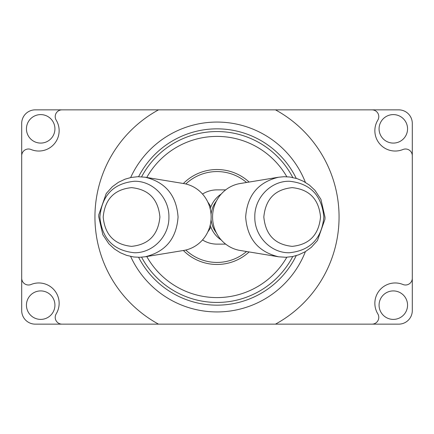 <?xml version="1.0" encoding="UTF-8"?>
<svg xmlns="http://www.w3.org/2000/svg" width="434" height="434" viewBox="0 0 434 434"><rect width="100%" height="100%" fill="white"/><g stroke="black" fill="none" stroke-linecap="round" stroke-linejoin="round"><path stroke-width="0.65" d="M296.238 255.637A88.156 88.156 0 0 1 138.592 257.297M138.592 176.703A88.156 88.156 0 0 1 296.238 178.363M286.82 257.259A80.594 80.594 0 0 1 146.757 256.516M146.757 177.484A80.594 80.594 0 0 1 286.825 176.752M292.76 256.51A85.444 85.444 0 0 1 141.603 257.205M141.603 176.806A85.444 85.444 0 0 1 292.749 177.463M217 264.469A47.469 47.469 0 0 1 183.37 250.499A47.469 47.469 0 0 0 249.132 251.942A47.469 47.469 0 0 1 217 264.469M183.37 183.501A47.469 47.469 0 0 1 249.132 182.058A47.469 47.469 0 0 0 183.37 183.501M305.395 251.628A94.938 94.938 0 0 1 130.656 256.467M130.645 177.56A94.938 94.938 0 0 1 305.395 182.367M402.942 149.508A20.344 20.344 0 0 1 377.802 120.153A6.781 6.781 0 0 0 372.003 109.856L398.738 109.856A13.562 13.562 0 0 1 412.3 123.419L412.3 155.779A6.781 6.781 0 0 0 402.942 149.508M402.942 284.492A20.344 20.344 0 0 0 377.802 313.847A6.781 6.781 0 0 1 372.003 324.144L398.738 324.144A13.562 13.562 0 0 0 412.3 310.581L412.3 278.221A6.781 6.781 0 0 1 402.942 284.492M412.3 278.221L412.3 155.779M21.7 155.779A6.781 6.781 0 0 1 31.058 149.508A20.344 20.344 0 0 0 56.198 120.153A6.781 6.781 0 0 1 61.997 109.856L35.262 109.856A13.562 13.562 0 0 0 21.7 123.419L21.7 278.221A6.781 6.781 0 0 0 31.058 284.492A20.344 20.344 0 0 1 56.198 313.847A6.781 6.781 0 0 0 61.997 324.144L35.262 324.144A13.562 13.562 0 0 1 21.7 310.581L21.7 278.221M372.003 109.856L61.997 109.856M398.738 109.856L275.476 109.856A122.062 122.062 0 0 1 275.476 324.144L372.003 324.144M61.997 324.144L398.738 324.144M35.262 324.144L158.524 324.144A122.062 122.062 0 0 1 158.524 109.856L35.262 109.856M27.532 310.614A14.241 14.241 0 0 1 42.543 291.035A14.241 14.241 0 0 1 51.988 313.82A14.241 14.241 0 0 1 27.532 310.614M380.157 299.699A14.241 14.241 0 0 1 404.613 296.493A14.241 14.241 0 0 1 395.168 319.278A14.241 14.241 0 0 1 380.157 299.699M53.843 134.301A14.241 14.241 0 0 1 29.387 137.507A14.241 14.241 0 0 1 38.832 114.722A14.241 14.241 0 0 1 53.843 134.301M406.468 123.386A14.241 14.241 0 0 1 391.457 142.965A14.241 14.241 0 0 1 382.012 120.18A14.241 14.241 0 0 1 406.468 123.386M210.186 208.83A27.125 26.203 -90 0 1 221.237 194.031M221.237 239.969A27.125 26.203 -90 0 1 210.186 225.17M211.06 214.461A25.091 24.233 -90 0 1 216.354 201.186M216.354 232.814A25.091 24.233 -90 0 1 211.06 219.539M202.521 194.063A27.125 27.125 0 0 1 217 189.875L225.675 189.875M225.675 244.125L217 244.125A27.125 27.125 0 0 1 202.521 239.937M246.545 251.519A45.434 45.434 0 0 1 185.801 250.027M185.801 183.973A45.434 45.434 0 0 1 246.545 182.481M210.821 227.015A23.734 23.734 0 0 1 207.881 231.772M207.881 202.228A23.734 23.734 0 0 1 210.821 206.985M145.298 177.251C165.538 182.199 176.464 195.446 178.065 216.989C176.508 238.532 165.571 251.78 145.244 256.749M182.627 183.376A33.906 32.751 90 0 1 183.408 183.495A33.906 32.751 90 0 1 211.152 217A33.906 32.751 90 0 1 183.408 250.505A33.906 32.751 90 0 1 182.627 250.624M159.902 217C158.171 234.837 148.721 244.624 131.54 246.355C114.364 244.602 104.914 234.837 103.189 217.06C104.898 199.19 114.348 189.381 131.545 187.645C148.721 189.381 158.177 199.168 159.902 217M168.918 217C169.314 197.839 152.779 180.788 134.361 181.26C113.464 183.403 101.974 195.3 99.874 216.962C101.947 238.657 113.426 250.581 134.323 252.74C152.79 253.185 169.363 236.139 168.918 217M213.354 206.069A23.734 23.734 0 0 1 215.844 202.228M215.844 231.772A23.734 23.734 0 0 1 213.354 227.931M278.427 256.749C258.187 251.801 247.261 238.554 245.66 217.011C247.217 195.468 258.154 182.22 278.482 177.251M241.098 250.624A33.906 32.751 -90 0 1 240.317 250.505A33.906 32.751 -90 0 1 212.573 217A33.906 32.751 -90 0 1 240.317 183.495A33.906 32.751 -90 0 1 241.098 183.376M263.823 217C265.554 199.163 275.004 189.376 292.185 187.645C309.361 189.398 318.811 199.163 320.536 216.94C318.827 234.81 309.377 244.619 292.18 246.355C275.004 244.619 265.548 234.832 263.823 217M254.807 217C254.411 236.161 270.946 253.212 289.364 252.74C310.261 250.597 321.751 238.7 323.851 217.038C321.778 195.343 310.299 183.419 289.402 181.26C270.935 180.815 254.362 197.861 254.807 217M21.7 123.419L21.7 310.581M412.3 310.581L412.3 123.419M145.108 256.787L183.403 250.494M145.108 177.213L183.403 183.506M145.249 256.76L139.786 257.291L133.797 256.988L126.538 255.333L120.278 252.707L114.375 248.948L108.798 243.724L102.831 234.718L98.713 216.761L98.784 214.711L106.249 193.493L112.401 186.674L118.455 182.296L125.117 179.155L131.101 177.463L137.828 176.709L145.298 177.224M278.617 177.213L240.317 183.506M278.617 256.787L240.317 250.494M278.476 177.24L283.939 176.709L289.928 177.012L297.187 178.667L303.447 181.293L309.35 185.052L314.927 190.276L320.894 199.282L325.012 217.239L324.941 219.289L317.476 240.507L311.324 247.326L305.27 251.704L298.608 254.845L292.624 256.537L285.897 257.291L278.444 256.776"/></g></svg>
